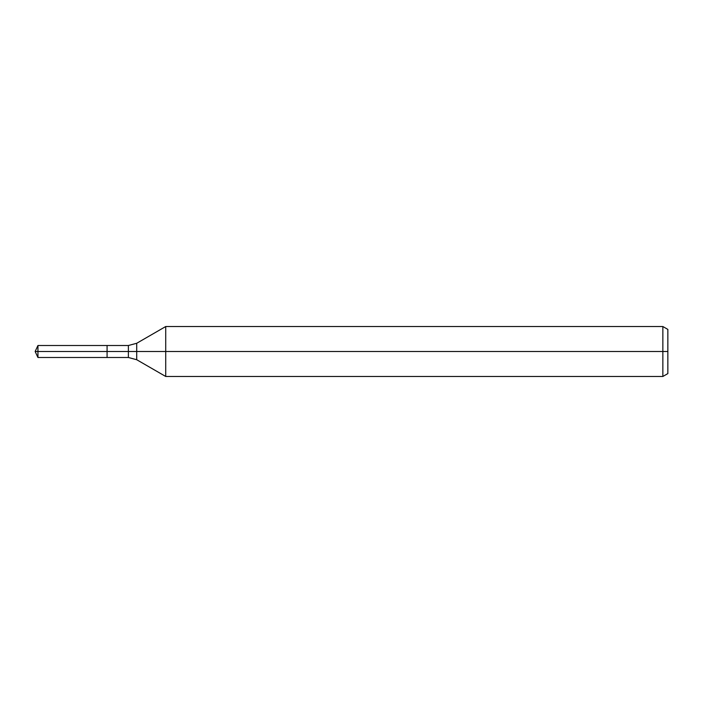 <?xml version="1.0" encoding="UTF-8"?>
<svg xmlns="http://www.w3.org/2000/svg" width="703" height="703" viewBox="0 0 703 703"><rect width="100%" height="100%" fill="white"/><g stroke="black" fill="none" stroke-linecap="round" stroke-linejoin="round"><path stroke-width="1.05" d="M662.859 376.474L662.859 326.526L667.85 329.408L667.85 373.592L662.859 376.474L165.723 376.474L165.723 326.526L136.716 343.275L136.716 359.725L128.385 357.493L107.076 357.493L107.076 345.507L37.944 345.507L37.944 351.5L35.15 351.5L37.944 357.493L37.944 351.5L107.076 351.5L35.15 351.5L667.85 351.5M37.944 357.493L107.076 357.493L107.076 345.507L128.385 345.507L128.385 357.493M662.859 326.526L165.723 326.526M136.716 359.725L165.723 376.474M136.716 343.275L128.385 345.507M35.15 351.5L37.944 345.507"/></g></svg>
